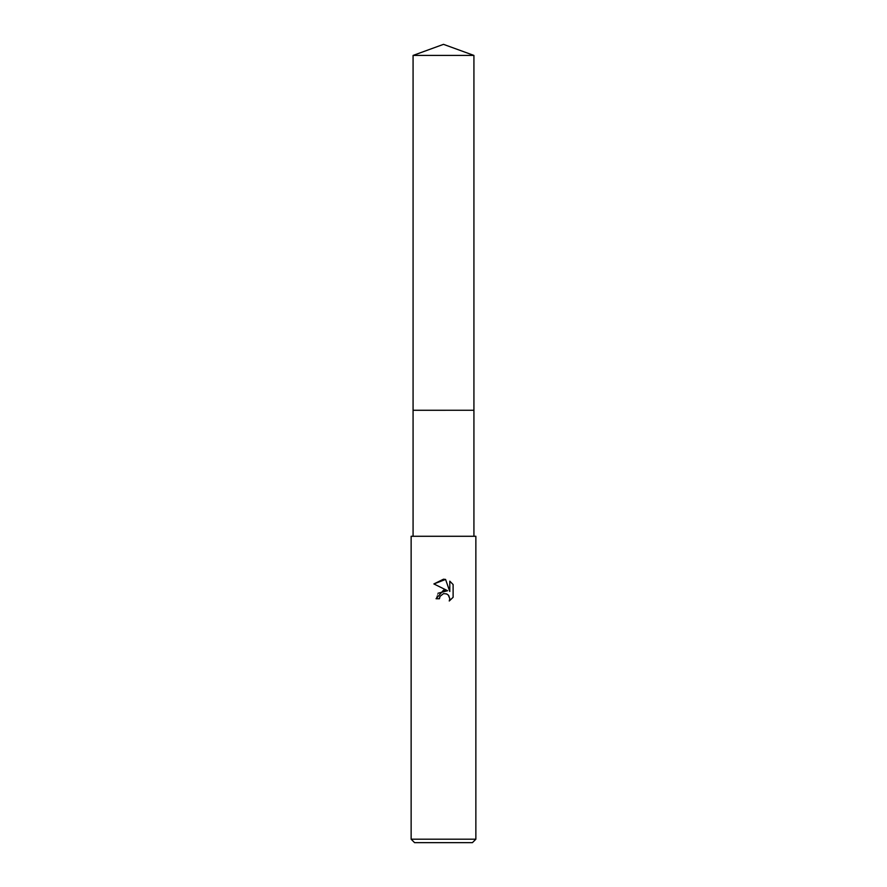 <?xml version="1.0" encoding="UTF-8"?>
<svg xmlns="http://www.w3.org/2000/svg" width="887" height="887" viewBox="0 0 887 887"><rect width="100%" height="100%" fill="white"/><g stroke="black" fill="none" stroke-linecap="round" stroke-linejoin="round"><path stroke-width="0.67" stroke-dasharray="4.43 3.33" d="M473.924 410.282L413.076 410.282L473.924 410.271M475.864 536.28L411.136 536.28M475.864 839.202L411.136 839.202M472.416 842.65L414.584 842.65M453.113 597.295L453.113 584.533M438.001 593.248L436.06 598.725L439.453 598.725M433.887 583.945L447.625 590.72M443.666 593.614L445.119 593.547M445.285 593.558L448.7 595.51M449.787 581.162L449.787 591.507L445.584 579.433M443.5 536.28L413.076 536.28L443.5 536.28M473.924 55.426L413.076 55.426"/><path stroke-width="1.33" d="M413.076 55.426L473.924 55.426L443.5 44.35L413.076 55.426L413.076 410.271L473.924 410.271L473.924 536.28M443.5 593.647L440.007 596.374L439.453 598.725L436.06 598.725L443.5 590.21L447.625 590.72L433.887 583.945L443.5 579.2L445.584 579.433L449.787 591.507L449.787 581.162L453.113 584.533L453.113 597.295L449.254 600.998L449.798 598.692L448.279 595.033L446.604 593.913L443.666 593.614M443.5 839.202L475.864 839.202L475.864 536.28L411.136 536.28L411.136 839.202L443.5 839.202M411.136 839.202L414.584 842.65L472.416 842.65L475.864 839.202M439.453 598.725L439.808 596.829M448.7 595.51L449.798 598.692L449.254 600.998L453.113 597.295M447.625 590.72L438.001 593.248M440.007 596.374L443.467 593.658M453.113 584.533L449.787 581.162M445.584 579.433L433.887 583.945M413.076 536.28L413.076 410.282L473.924 410.271L473.924 55.426"/></g></svg>
